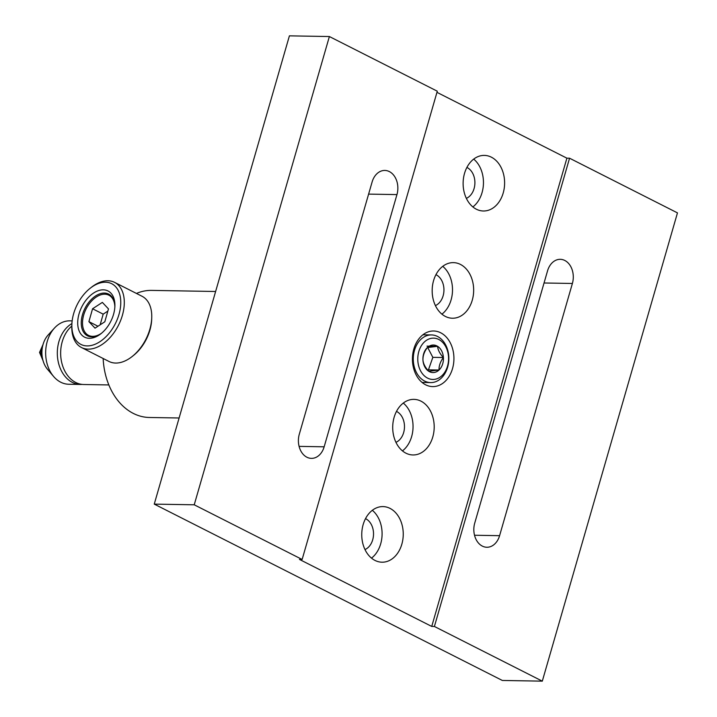 <?xml version="1.0" encoding="UTF-8"?>
<svg xmlns="http://www.w3.org/2000/svg" width="717" height="717" viewBox="0 0 717 717"><rect width="100%" height="100%" fill="white"/><g stroke="black" fill="none" stroke-linecap="round" stroke-linejoin="round"><path stroke-width="1.08" d="M474.735 523.087L547.537 270.883A17.862 13.327 -89 0 1 560.264 259.321A17.862 13.327 -89 0 1 572.39 283.475L499.588 535.68A17.862 13.327 -89 0 1 486.861 547.25A17.862 13.327 -89 0 1 474.735 523.087M569.558 158.215L677.466 212.886L542.303 681.15L434.403 626.479L569.558 158.215L566.896 158.17L431.733 626.434L434.403 626.479M194.226 504.804L329.381 36.54L437.289 91.202L302.135 559.466L194.226 504.804L154.254 504.114L502.33 680.46L542.303 681.15M302.135 559.466L299.464 559.421L431.733 626.434M154.254 504.114L289.408 35.85L329.381 36.54M436.958 92.341L566.896 158.17M299.303 434.215L372.105 182.001A17.862 13.327 -89 0 1 384.832 170.44A17.862 13.327 -89 0 1 396.958 194.594L324.156 446.808A17.862 13.327 -89 0 1 311.429 458.369A17.862 13.327 -89 0 1 299.303 434.215M440.686 332.778A27.802 20.748 91 0 0 433.66 330.994A27.802 20.748 91 0 0 412.436 358.437A27.802 20.748 91 0 0 432.701 386.597A27.802 20.748 91 0 0 453.529 363.949A27.802 20.748 91 0 0 440.686 332.778M420.96 401.144A27.802 20.748 91 0 0 413.924 399.369A27.802 20.748 91 0 0 392.71 426.812A27.802 20.748 91 0 0 412.974 454.963A27.802 20.748 91 0 0 433.794 432.315A27.802 20.748 91 0 0 420.96 401.144M460.422 264.412A27.802 20.748 91 0 0 453.395 262.628A27.802 20.748 91 0 0 432.172 290.071A27.802 20.748 91 0 0 452.436 318.231A27.802 20.748 91 0 0 473.265 295.583A27.802 20.748 91 0 0 460.422 264.412M491.378 157.184A27.802 20.748 91 0 0 484.342 155.401A27.802 20.748 91 0 0 463.119 182.844A27.802 20.748 91 0 0 483.383 210.995A27.802 20.748 91 0 0 504.212 188.356A27.802 20.748 91 0 0 491.378 157.184M390.003 508.38A27.802 20.748 91 0 0 382.977 506.596A27.802 20.748 91 0 0 361.753 534.04A27.802 20.748 91 0 0 382.018 562.2A27.802 20.748 91 0 0 402.846 539.551A27.802 20.748 91 0 0 390.003 508.38M371.505 558.131A27.802 20.748 91 0 0 372.329 510.298M364.998 549.563A16.33 12.189 91 0 0 373.521 534.407A16.33 12.189 91 0 0 365.751 518.749A16.33 12.189 91 0 0 365.527 518.642M472.879 206.926A27.802 20.748 91 0 0 473.695 159.102M466.364 198.367A16.33 12.189 91 0 0 474.896 183.211A16.33 12.189 91 0 0 467.126 167.554A16.33 12.189 91 0 0 466.892 167.437M441.923 314.163A27.802 20.748 91 0 0 442.748 266.339M435.407 305.594A16.33 12.189 91 0 0 443.94 290.439A16.33 12.189 91 0 0 436.169 274.781A16.33 12.189 91 0 0 435.945 274.674M402.461 450.894A27.802 20.748 91 0 0 403.286 403.071M395.945 442.335A16.33 12.189 91 0 0 404.478 427.171A16.33 12.189 91 0 0 396.707 411.513A16.33 12.189 91 0 0 396.474 411.406M103.149 358.5A63.553 47.421 91 0 0 133.317 413.413A63.553 47.421 91 0 0 149.396 417.482L179.107 417.993M215.62 291.496L151.574 290.394A63.553 47.421 91 0 0 136.445 293.441M81.532 347.548L108.993 361.458A36.54 22.881 -63.1 0 0 132.053 356.6A36.54 22.881 -63.1 0 0 151.744 317.73A36.54 22.881 -63.1 0 0 142.029 296.264L114.559 282.355A36.54 22.881 116.9 0 1 118.457 325.285A36.54 22.881 116.9 0 1 81.532 347.548A36.54 22.881 116.9 0 1 71.861 329.605A36.54 22.881 116.9 0 1 71.817 326.083L71.87 324.434A34.04 21.313 -63.1 0 0 71.915 327.723A34.04 21.313 -63.1 0 0 99.484 341.964A34.04 21.313 -63.1 0 0 120.322 297.026A34.04 21.313 -63.1 0 0 90.217 288.234A34.04 21.313 -63.1 0 0 71.87 324.434M90.217 288.234L91.507 287.212A36.54 22.881 116.9 0 1 114.559 282.355M151.744 317.73L151.681 319.379A34.04 21.313 116.9 0 1 133.344 355.578L132.053 356.6M77.75 324.451A25.893 16.204 116.9 0 1 96.042 291.631A25.893 16.204 116.9 0 1 114.89 306.177A25.893 16.204 116.9 0 1 100.936 333.719A25.893 16.204 116.9 0 1 77.75 324.451M114.845 307.028A23.383 14.645 -63.1 0 0 108.617 294.087A23.383 14.645 -63.1 0 0 90.288 300.557A23.383 14.645 -63.1 0 0 81.29 324.335A23.383 14.645 -63.1 0 0 87.474 335.807A23.383 14.645 -63.1 0 0 101.599 333.181M114.845 306.544A22.514 14.098 -63.1 0 0 94.662 298.182A22.514 14.098 -63.1 0 0 82.527 322.139A22.514 14.098 -63.1 0 0 101.205 333.468M95.029 328.153L104.816 321.781L108.473 308.902L102.352 302.395L92.565 308.767L88.908 321.646L95.029 328.153M97.969 326.235L88.908 321.646M107.846 311.106L103.176 314.145L100.147 324.819M103.176 314.145L92.565 308.767M72.157 320.875L69.863 320.84A31.709 23.661 91 0 0 54.429 328.108A31.709 23.661 91 0 0 47.259 341.373A31.709 23.661 91 0 0 53.596 376.461A31.709 23.661 91 0 0 68.769 384.249L80.429 384.455A31.709 23.661 -89 0 1 58.919 341.57A31.709 23.661 -89 0 1 71.915 323.582M82.096 384.402A31.709 23.661 -89 0 1 80.429 384.455M53.596 376.461L47.564 369.363A22.541 16.814 -89 0 1 43.065 344.42A22.541 16.814 -89 0 1 48.156 334.991L54.429 328.108M71.817 326.038A31.709 23.661 91 0 0 62.254 341.624A31.709 23.661 91 0 0 83.764 384.509L108.859 384.939M42.491 358.401L40.708 352.881L43.02 344.572L39.534 352.414L43.02 360.579M42.357 357.666L41.003 352.889L42.85 345.191M42.016 355.032L41.532 352.71L42.303 347.817M42.115 355.973L41.236 352.701L42.446 346.983M443.411 357.532A13.757 10.262 91 0 0 437.567 346.302A13.757 10.262 91 0 0 427.341 347.566A13.757 10.262 91 0 0 422.949 360.059A13.757 10.262 91 0 0 428.793 371.298A13.757 10.262 91 0 0 439.028 370.026A13.757 10.262 91 0 0 443.411 357.532C439.88 353.795 437.935 350.048 437.567 346.302L427.341 347.566C424.285 351.671 422.824 355.829 422.949 360.059C423.281 363.743 425.226 367.489 428.793 371.298L439.028 370.026C438.876 365.876 440.337 361.709 443.411 357.532L432.835 357.353L427.699 347.485M417.823 360.696A20.659 15.407 -89 0 1 439.772 340.037A20.659 15.407 -89 0 1 441.95 375.654A20.659 15.407 -89 0 1 417.823 360.696M413.342 360.956A23.831 17.782 -89 0 1 431.473 334.929A23.831 17.782 -89 0 1 448.842 359.065A23.831 17.782 -89 0 1 430.657 382.591A23.831 17.782 -89 0 1 413.342 360.956M427.601 369.954L428.443 369.847L432.835 357.353M426.991 346.123L437.567 346.302M428.443 369.847L439.028 370.026M396.958 194.594L368.61 194.11M324.156 446.808L299.097 446.377M572.39 283.475L544.042 282.991M499.588 535.68L474.529 535.249M82.527 322.139L82.509 322.793M94.662 298.182L95.182 297.779M431.473 334.929L422.905 334.785M430.657 382.591L422.089 382.439"/></g></svg>
